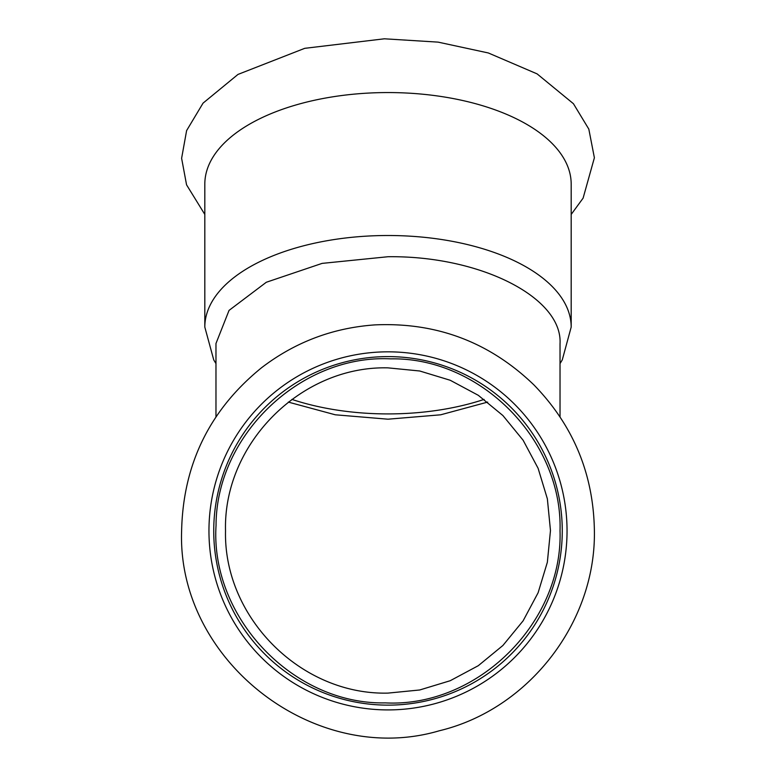 <?xml version="1.0" encoding="UTF-8"?>
<svg xmlns="http://www.w3.org/2000/svg" width="776" height="776" viewBox="0 0 776 776"><rect width="100%" height="100%" fill="white"/><g stroke="black" fill="none" stroke-linecap="round" stroke-linejoin="round"><path stroke-width="1.16" d="M571.184 327.103L571.184 184.145A183.184 91.587 180 0 0 388 92.557A183.184 91.587 180 0 0 204.815 184.145L204.815 327.103A183.184 91.587 180 0 1 388 235.506A183.184 91.587 180 0 1 571.184 327.103L562.29 359.851L560.029 363.605M388 709.914A179.043 179.043 0 0 0 567.043 530.871A179.043 179.043 0 0 0 388 351.829A179.043 179.043 0 0 0 208.957 530.871A179.043 179.043 0 0 0 388 709.914M388 356.601A174.261 174.261 0 0 0 213.739 530.871A174.261 174.261 0 0 0 388 705.132A174.261 174.261 0 0 0 562.26 530.871A174.261 174.261 0 0 0 388 356.601M288.313 402.094L335.271 414.791L388 419.195L440.681 414.801L487.687 402.094M215.97 416.848L215.97 343.506L229.046 310.4L266.313 282.26L322.118 263.384L388 256.73C480.257 255.566 562.755 297.567 560.029 343.826L560.029 416.848M225.525 530.871C223.488 617.492 301.059 695.277 388 693.104L419.709 689.98L450.196 680.727L478.278 665.701L502.906 645.477L523.102 620.848L538.117 592.738L547.352 562.26L550.475 530.542L547.361 498.832L538.117 468.326L523.111 440.215L502.906 415.548L478.307 395.314L450.206 380.259L419.729 370.996L388 367.863C301.03 365.632 223.11 443.872 225.525 530.871L225.525 530.532M291.883 399.397A173.63 86.815 180 0 0 388 413.918A173.63 86.815 180 0 0 484.117 399.397M204.815 214.438L186.56 184.834L181.613 158.294L186.609 130.601L203.05 103.14L237.989 74.418L304.745 48.325L384.363 38.8L438.1 42.127L488.346 52.972L537.108 73.885L573.435 103.712L588.819 129.107L594.387 157.77L583.106 198.142L571.184 214.438M594.387 530.871C593.553 474.223 573.406 425.578 533.937 384.925C489.569 342.158 436.607 322.147 375.041 324.882C332.894 327.821 295.055 342.119 261.502 367.785C209.733 409.835 183.107 464.193 181.613 530.871C176.976 660.706 314.716 767.551 439.323 730.769C528.563 709.448 595.929 622.604 594.387 530.871M560.029 530.871C562.804 440.545 480.587 357.125 390.706 358.861C300.913 354.302 216.126 435.103 216.048 525.468C210.189 617.618 293.512 704.812 385.294 702.881C476.978 707.693 562.998 623.157 560.029 530.871M215.97 363.605L213.739 359.899L204.815 327.103"/></g></svg>
